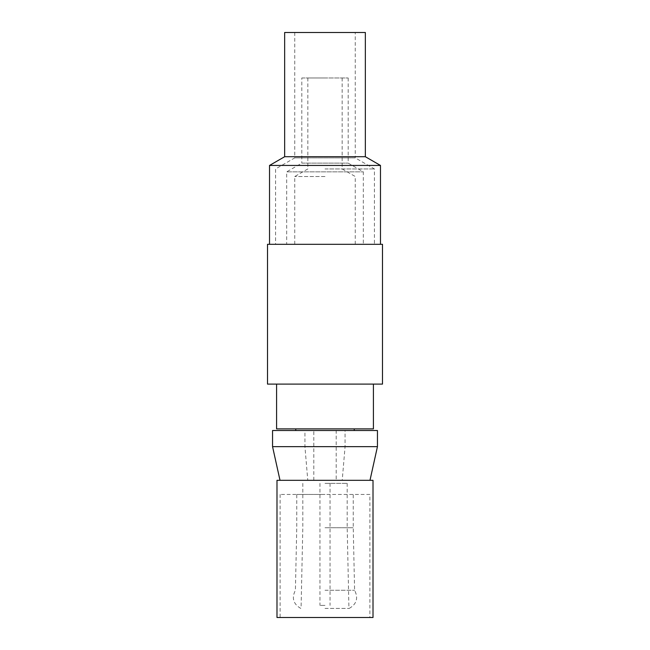 <?xml version="1.0" encoding="UTF-8"?>
<svg xmlns="http://www.w3.org/2000/svg" width="650" height="650" viewBox="0 0 650 650"><rect width="100%" height="100%" fill="white"/><g stroke="black" fill="none" stroke-linecap="round" stroke-linejoin="round"><path stroke-width="0.49" stroke-dasharray="3.25 2.44" d="M267.507 244.311L382.493 244.311M325 176.516L294.743 176.516L325 176.516M325 168.943L374.424 168.943L325 168.943M325 77.968L307.856 77.968L325 77.968M301.803 77.968L348.197 77.968L301.803 77.968L301.803 163.126L348.197 163.126L301.803 163.126L286.674 171.86L363.326 171.86L286.674 171.86L286.674 244.311M355.257 32.5L294.743 32.5L355.257 32.5L355.257 157.885L294.743 157.885L355.257 157.885L374.424 168.943L374.424 244.311M365.349 32.5L284.651 32.5M284.651 156.715L365.349 156.715M269.523 165.449L380.477 165.449M267.507 384.101L382.493 384.101M325 384.101L373.417 384.101L325 384.101M373.417 428.886L276.583 428.886M354.25 428.886L295.75 428.886L354.25 428.886M313.804 480.326L313.804 430.503L354.25 430.503L336.196 430.503L336.196 480.326L280.012 480.326L369.988 480.326L342.217 480.326L345.069 446.639L345.069 430.503L336.196 430.503M325 605.394L319.954 605.394L325 605.394M325 483.356L347.189 483.356L325 483.356M325 527.735L353.243 527.735L325 527.735M325 608.424L349.204 608.424L325 608.424M325 590.265L354.591 590.265L325 590.265M325 494.447L296.757 494.447L325 494.447M369.882 494.447L280.118 494.447L369.882 494.447L369.882 617.5L280.118 617.5L369.882 617.5M373.011 617.5L276.989 617.5M373.011 480.326L276.989 480.326M336.196 480.326L342.217 480.326M313.804 430.503L304.931 430.503L304.931 446.639L307.783 480.326M345.069 430.503L377.447 430.503M272.553 430.503L304.931 430.503M304.931 446.639L272.553 446.639M377.447 446.639L345.069 446.639M307.856 77.968L307.856 168.943L294.743 176.516L294.743 244.311M342.144 77.968L342.144 168.943L355.257 176.516L355.257 244.311M348.197 77.968L348.197 163.126L363.326 171.86L363.326 244.311M294.743 32.5L294.743 157.885L275.576 168.943L275.576 244.311M319.954 483.356L319.954 605.394M330.046 483.356L330.046 605.394M302.811 483.356L302.811 527.735L301.072 608.424M347.189 483.356L347.189 527.735L348.928 608.424M349.204 608.424C356.72 604.069 358.516 598.016 354.591 590.265L353.243 527.735L353.243 494.447M300.796 608.424C293.28 604.069 291.484 598.016 295.409 590.265L296.757 527.735L296.757 494.447M280.118 494.447L280.118 617.5"/><path stroke-width="0.97" d="M284.651 156.715L284.651 32.5L365.349 32.5L365.349 156.715L284.651 156.715L269.523 165.449L269.523 244.311M365.349 156.715L380.477 165.449L269.523 165.449M382.493 244.311L267.507 244.311L267.507 384.101L382.493 384.101L382.493 244.311M276.583 384.101L276.583 428.886L373.417 428.886L373.417 384.101M276.989 617.5L373.011 617.5L373.011 480.326L276.989 480.326L276.989 617.5M377.447 446.639L377.447 430.503L272.553 430.503L272.553 446.639L377.447 446.639L369.988 480.326M380.477 165.449L380.477 244.311M295.75 428.886L295.75 430.503M354.25 428.886L354.25 430.503M280.012 480.326L272.553 446.639"/></g></svg>
